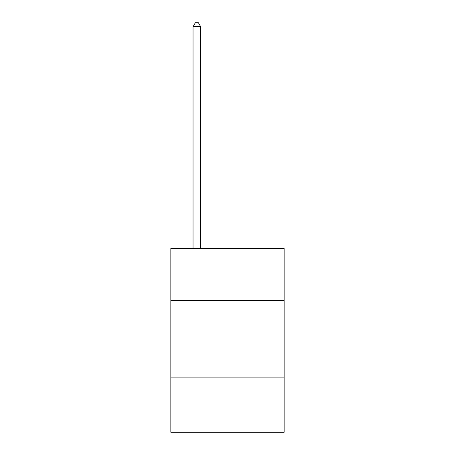 <?xml version="1.0" encoding="UTF-8"?>
<svg xmlns="http://www.w3.org/2000/svg" width="455" height="455" viewBox="0 0 455 455"><rect width="100%" height="100%" fill="white"/><g stroke="black" fill="none" stroke-linecap="round" stroke-linejoin="round"><path stroke-width="0.68" d="M284.165 300.55L284.165 248.481L170.835 248.481L170.835 300.55L284.165 300.55L284.165 432.25L170.835 432.25L170.835 300.55M284.165 377.121L170.835 377.121M200.7 248.481L200.7 26.731L193.045 26.731L193.045 248.481M193.045 26.731L195.343 22.75L198.403 22.75L200.7 26.731"/></g></svg>

